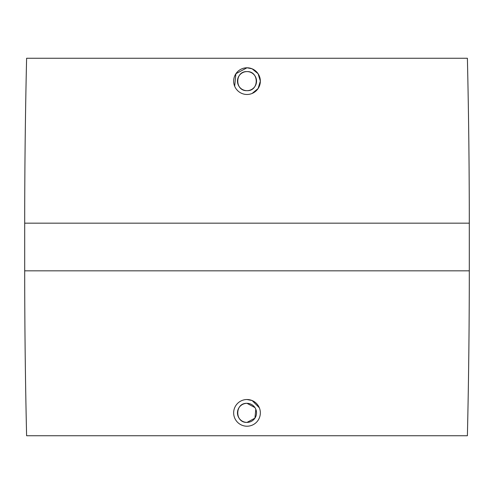 <?xml version="1.0" encoding="UTF-8"?>
<svg xmlns="http://www.w3.org/2000/svg" width="494" height="494" viewBox="0 0 494 494"><rect width="100%" height="100%" fill="white"/><g stroke="black" fill="none" stroke-linecap="round" stroke-linejoin="round"><path stroke-width="0.74" d="M247 90.668C234.706 91.26 234.693 71.019 247 71.599C259.301 71.013 259.294 91.26 247 90.668A9.534 9.534 0 0 1 237.466 81.133A9.534 9.534 0 0 1 247 71.599A9.534 9.534 0 0 1 256.534 81.133A9.534 9.534 0 0 1 247 90.668M234.675 86.246L235.897 73.73L247 67.789A13.344 13.344 0 0 1 260.344 81.133A13.344 13.344 0 0 1 247 94.478A13.344 13.344 0 0 1 233.656 81.133A13.344 13.344 0 0 1 247 67.789L252.107 68.802L258.096 73.723L260.344 81.127L258.103 88.537L252.125 93.452M467.392 58.255A7133.477 7133.477 0 0 1 469.3 223.171L469.3 270.829A7133.477 7133.477 0 0 1 467.392 435.745L26.608 435.745A7133.477 7133.477 0 0 1 24.7 270.829L24.7 223.171A7133.477 7133.477 0 0 1 26.608 58.255L467.392 58.255M247 399.523A13.344 13.344 0 0 1 260.344 412.867A13.344 13.344 0 0 1 247 426.211A13.344 13.344 0 0 1 233.656 412.867A13.344 13.344 0 0 1 247 399.523L252.076 400.523M252.131 400.548L259.325 407.754M255.806 409.217L254.929 418.159L247 422.401C234.699 422.988 234.699 402.752 247 403.332A9.534 9.534 0 0 1 256.534 412.867A9.534 9.534 0 0 1 247 422.401A9.534 9.534 0 0 1 237.466 412.867A9.534 9.534 0 0 1 247 403.332L254.929 407.575M469.3 223.171L24.7 223.171M469.3 270.829L24.7 270.829"/></g></svg>
